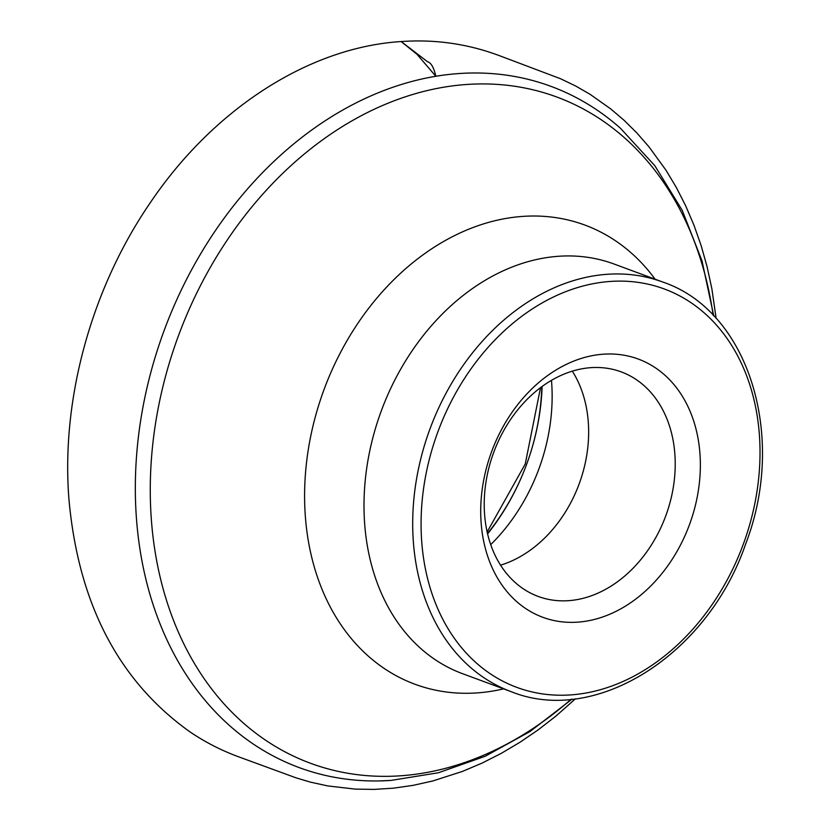 <?xml version="1.0" encoding="UTF-8"?>
<svg xmlns="http://www.w3.org/2000/svg" width="831" height="831" viewBox="0 0 831 831"><rect width="100%" height="100%" fill="white"/><g stroke="black" fill="none" stroke-linecap="round" stroke-linejoin="round"><path stroke-width="1.25" d="M551.472 380.349A167.53 128.338 -69.7 0 1 490.716 544.627M577.4 622.17A137.655 105.444 110.3 0 0 691.537 414.929A137.655 105.444 110.3 0 0 502.682 427.425A137.655 105.444 110.3 0 0 577.4 622.17M568.3 600.688A119.706 91.701 110.3 0 0 671.375 497.115A119.706 91.701 110.3 0 0 621.245 371.893A119.706 91.701 110.3 0 0 493.718 452.365A119.706 91.701 110.3 0 0 538.197 596.44A119.706 91.701 110.3 0 0 568.3 600.688M572.31 371.145A119.706 91.701 -69.7 0 1 500.553 565.173M716.135 318.46L711.876 288.835L707.108 266.782L701.104 245.477L693.906 225.056L685.596 205.641L676.247 187.307L665.953 170.158L648.949 146.786L636.733 132.815L623.925 120.163L610.65 108.851L590.062 94.308L575.717 86.04L560.499 78.716L499.971 55.874C468.31 43.918 435.371 39.14 401.176 41.55L427.508 61.723C431.04 62.626 433.813 67.477 435.839 76.265L416.985 54.285L401.113 41.55M487.589 533.907A197.903 151.606 110.3 0 0 542.124 386.457M390.393 780.454A363.137 278.177 -69.7 0 1 379.009 780.932A363.137 278.177 -69.7 0 1 164.154 330.478A363.137 278.177 -69.7 0 1 620.404 128.223L654.786 165.639L682.209 210.305L702.008 260.872L713.767 315.915M713.164 315.281A355.159 272.069 110.3 0 0 467.521 84.419A355.159 272.069 110.3 0 0 152.302 448.75A355.159 272.069 110.3 0 0 399.732 775.853A355.159 272.069 110.3 0 0 571.157 699.235M503.617 688.868A244.802 187.526 -69.7 0 1 304.842 483.985A244.802 187.526 -69.7 0 1 523.27 216.361A244.802 187.526 -69.7 0 1 655.119 279.206M511.179 691.672L462.483 673.661A218.387 167.301 -69.7 0 1 371.021 445.219A218.387 167.301 -69.7 0 1 559.086 256.239A218.387 167.301 -69.7 0 1 613.995 263.998L662.691 282.01C748.575 310.825 787.341 436.119 745.656 543.983C707.95 654.423 595.9 726.024 511.179 691.672A218.387 167.301 -69.7 0 1 419.717 463.22A218.387 167.301 -69.7 0 1 607.783 274.251A218.387 167.301 -69.7 0 1 662.691 282.01M610.816 281.408A212.404 162.71 110.3 0 0 434.696 601.187A212.404 162.71 110.3 0 0 726.117 581.908A212.404 162.71 110.3 0 0 610.816 281.408M541.791 386.695A192.958 147.814 -69.7 0 1 487.496 533.502M379.009 780.932L390.944 780.423L438.415 772.757L485.159 756.272L530.043 731.509L572.029 699.151M487.143 531.965L525.244 464.02L540.524 387.641M401.176 41.55C308.675 47.336 212.871 109.38 149.694 203.585C91.161 289.219 60.954 399.794 68.952 499.41C78.374 603.597 118.677 681.056 189.863 731.799C205.745 742.592 222.947 751.276 241.457 757.851L296.085 777.858L310.327 782.106L327.871 785.949L355.325 789.118L374.262 789.398L393.603 788.152L413.194 785.337L432.93 780.932L462.524 771.386L482.053 763.107L501.27 753.353L520.061 742.208L538.311 729.753L555.908 716.104L575.499 698.767"/></g></svg>
